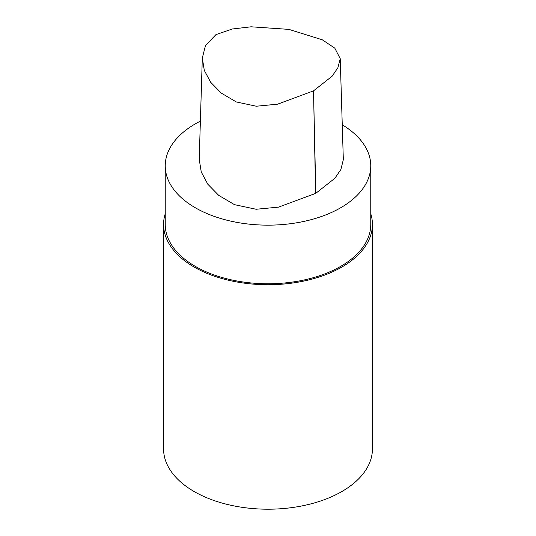 <?xml version="1.0" encoding="UTF-8"?>
<svg xmlns="http://www.w3.org/2000/svg" width="536" height="536" viewBox="0 0 536 536"><rect width="100%" height="100%" fill="white"/><g stroke="black" fill="none" stroke-linecap="round" stroke-linejoin="round"><path stroke-width="0.8" d="M342.256 124.801A102.765 59.335 180 0 1 370.765 165.818A102.765 59.335 180 0 1 268 225.154A102.765 59.335 180 0 1 165.235 165.818A102.765 59.335 180 0 1 195.332 123.863A102.765 59.335 180 0 1 200.377 121.143M202.313 58.002L199.211 159.212L201.255 171.969L207.8 184.21L218.735 195.379L234.493 204.658L256.128 209.261L278.539 207.13L315.61 193.422A3.102 1.789 0 0 0 315.818 193.302L334.873 178.28L340.876 169.49L343.328 159.688M370.765 213.743A104.426 60.287 180 0 1 372.426 224.437L372.426 448.913A104.426 60.287 180 0 1 268 509.2A104.426 60.287 180 0 1 163.574 448.913L163.574 224.437A104.426 60.287 180 0 1 165.235 213.743M372.426 224.437A104.426 60.287 180 0 1 268 284.723A104.426 60.287 180 0 1 163.574 224.437M370.765 165.818L370.765 224.437A102.765 59.335 180 0 1 268 283.765A102.765 59.335 180 0 1 165.235 224.437L165.235 165.818M215.948 34.619L205.482 45.567L202.327 58.002L204.296 70.37L210.655 82.249L221.234 93.07L236.269 101.941L256.288 106.222L277.527 104.192L313.526 90.852L332.112 76.213L337.894 67.744L340.233 58.692L334.819 48.173L322.304 39.798L288.857 29.38L251.103 26.8L232.363 28.991L215.948 34.619M315.818 193.302L313.526 90.852L315.61 193.422M343.335 159.909L340.233 58.692"/></g></svg>
